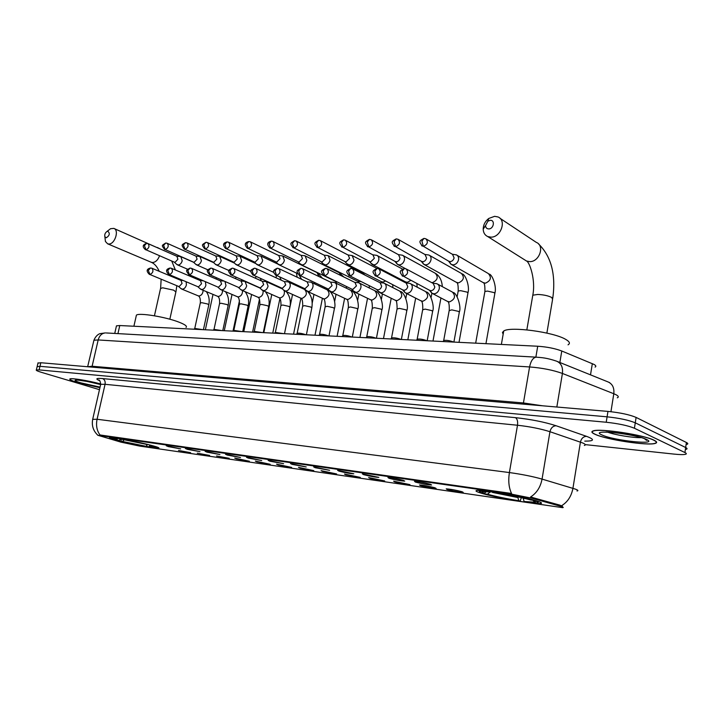 <?xml version="1.0" encoding="UTF-8"?>
<svg xmlns="http://www.w3.org/2000/svg" width="724" height="724" viewBox="0 0 724 724"><rect width="100%" height="100%" fill="white"/><g stroke="black" fill="none" stroke-linecap="round" stroke-linejoin="round"><path stroke-width="1.09" d="M151.207 445.332C137.868 441.749 111.813 436.844 109.704 437.504C108.6 437.794 111.27 438.789 117.731 440.482C131.252 444.056 156.194 448.744 158.637 448.165C159.823 447.912 157.352 446.97 151.207 445.332M537.633 501.234C525.19 496.981 482.537 489.442 477.016 490.456C474.899 490.718 476.075 491.56 480.573 492.972C493.687 497.225 534.05 504.393 540.448 503.542C542.584 503.325 541.652 502.556 537.633 501.234M415.585 482.139L414.463 481.37C418.789 481.668 424.056 482.627 430.282 484.247L431.585 484.971C427.685 484.809 422.345 483.867 415.585 482.139M389.159 478.338L387.937 477.569C392.055 477.849 397.195 478.79 403.349 480.374L404.743 481.116C401.033 480.962 395.838 480.039 389.159 478.338M363.647 474.673L362.326 473.885L378.833 477.387C375.294 477.243 370.236 476.338 363.647 474.673M339.004 471.134L337.583 470.338L353.801 473.786C350.434 473.659 345.502 472.772 339.004 471.134M315.175 467.704L313.664 466.908L329.619 470.31L315.175 467.704M292.134 464.392L290.532 463.586L306.234 466.953L292.134 464.392M269.826 461.188L268.142 460.373L283.609 463.695L269.826 461.188M248.232 458.084L246.468 457.26L261.708 460.545L248.232 458.084M227.309 455.079L225.472 454.247L240.495 457.496L227.309 455.079M207.037 452.165L205.118 451.333L219.933 454.536L207.037 452.165M187.371 449.342L185.38 448.5L200.005 451.667L187.371 449.342M168.294 446.599L166.239 445.749L180.674 448.889L168.294 446.599M447.206 489.56L446.228 488.854C450.627 489.171 455.894 490.121 462.039 491.723L463.206 492.383C459.215 492.211 453.885 491.261 447.206 489.56M420.553 485.677L419.468 484.962C423.658 485.261 428.798 486.193 434.871 487.759L436.12 488.447C432.328 488.275 427.142 487.352 420.553 485.677M394.797 481.931L393.621 481.198L409.965 484.637C406.363 484.474 401.304 483.578 394.797 481.931M369.91 478.311L368.634 477.569L384.697 480.953C381.258 480.808 376.326 479.921 369.91 478.311M345.846 474.799L344.479 474.057L360.271 477.397L345.846 474.799M322.551 471.414L321.103 470.654L336.642 473.958L322.551 471.414M300.007 468.129L298.478 467.36L313.773 470.627L300.007 468.129M278.17 464.953L276.559 464.174L291.627 467.405L278.17 464.953M257.011 461.867L255.319 461.088L270.17 464.274L257.011 461.867M236.486 458.88L234.721 458.093L249.373 461.242L236.486 458.88M216.585 455.984L229.2 458.31L216.585 455.984M197.263 453.17L209.625 455.45L197.263 453.17M178.511 450.446L190.629 452.69L178.511 450.446M116.338 326.415L116.464 325.845L119.777 325.538L537.724 346.235C547.009 346.868 555.027 348.461 561.779 351.004L593.997 364.425C595.997 365.548 596.359 366.435 595.092 367.095M559.788 506.058L561.371 506.529C563.308 507.171 563.734 507.551 562.648 507.66L139.66 446.084L120.89 442.129L97.731 435.242L509.977 493.84L531.914 498.23L559.788 506.058L559.933 505.153L562.439 506.384M654.034 440.21C643.826 434.843 599.716 428.156 593.209 430.898C590.992 431.622 591.599 432.753 595.019 434.31C605.988 439.586 647.817 445.975 655.238 443.405C657.437 442.744 657.039 441.685 654.034 440.21M100.745 383.964C88.319 380.625 71.604 377.892 69.957 378.905C69.006 379.494 71.522 380.706 77.513 382.525L99.921 387.693M686.976 444.346C688.234 443.948 688.044 443.332 686.406 442.5L636.106 417.413C629.636 414.689 620.251 412.68 607.952 411.404L40.825 362.733L39.974 366.317L37.123 366.715L39.974 366.317L607.083 416.825L39.974 366.317L39.114 369.901L36.354 369.937C35.757 370.326 37.467 371.131 41.476 372.353L99.478 389.666M636.106 417.413L635.265 422.825C628.785 420.137 619.391 418.137 607.083 416.825C619.391 418.137 628.785 420.137 635.265 422.825L685.664 447.513L635.265 422.825L634.423 428.246C627.934 425.594 618.531 423.594 606.223 422.246L39.114 369.901M686.243 449.314C687.492 448.934 687.302 448.337 685.664 447.513C687.302 448.337 687.492 448.934 686.243 449.314M92.681 419.35L97.079 419.25C95.849 425.404 96.826 430.644 100.012 434.97L511.569 493.478C508.845 487.886 508.121 480.908 509.397 472.564C521.841 474.283 532.737 476.464 542.059 479.098C540.493 487.18 536.647 493.144 530.538 496.999L559.933 505.153M585.254 444.617L673.972 454.093C679.709 454.69 683.556 454.753 685.51 454.292C686.759 453.93 686.56 453.351 684.922 452.545L634.423 428.246M40.825 362.733L37.974 363.149M595.309 434.337C606.16 439.558 647.573 445.894 654.921 443.341C657.093 442.69 656.695 441.64 653.718 440.183C643.609 434.871 599.97 428.255 593.526 430.961C591.327 431.676 591.924 432.798 595.309 434.337M100.745 383.992C88.437 380.679 71.812 377.955 70.174 378.951C69.233 379.539 71.73 380.733 77.658 382.543L99.93 387.675M490.275 220.313L487.849 221.2L485.542 225.617C485.704 227.716 486.772 228.82 488.727 228.92C493.696 229.019 495.316 219.96 490.275 220.313M490.881 237.146L487.714 236.549C484.845 235.191 483.342 232.703 483.198 229.11C483.324 224.82 485.18 221.273 488.754 218.467L494.619 216.322L497.958 216.947C506.891 220.214 500.836 237.526 490.881 237.146M568.05 344.823C570.412 343.457 569.634 341.647 565.725 339.393C553.616 331.999 509.977 326.207 503.723 331.022L502.465 332.47L503.162 334.226M521.343 497.632L520.122 501.144C506.257 498.908 494.564 496.492 485.062 493.886L484.582 493.098M478.528 490.41L480.021 491.153M491.062 491.65L479.632 491.234C478.763 491.506 479.541 492.067 481.967 492.917L484.383 493.27L486.193 491.759M496.51 492.456L496.592 492.745C511.153 495.071 523.28 497.587 532.982 500.284L533.362 499.976M485.062 493.886L487.478 494.23C495.985 496.555 506.411 498.709 518.755 500.709L520.122 501.144M491.162 491.967L483.741 491.668C481.37 491.723 481.587 492.257 484.383 493.27M536.466 500.863L535.977 501.261C538.81 502.32 538.918 502.872 536.303 502.918L524.095 501.488L534.973 502.23C535.742 502.013 535.226 501.569 533.416 500.89L533.009 500.266L530.411 499.913C521.742 497.515 510.954 495.279 498.049 493.216L496.592 492.745M518.755 500.709L517.732 496.836M490.021 492.121L487.478 494.23M493.044 491.931L492.628 492.438M534.692 501.832L535.289 501.877M538.602 501.904L539.271 501.795M533.416 500.89L535.977 501.261M523.135 498.049L524.095 501.488M107.795 231.255L106.98 231.472C105.134 232.811 104.428 234.576 104.871 236.748L106.274 237.789C109.659 235.535 110.166 233.354 107.795 231.255M108.256 230.485L110.528 228.721L113.786 228.386C119.451 229.988 114.908 244.314 108.835 244.006L107.623 243.807L105.433 241.481L105.007 237.879M186.041 327.42C187.444 326.298 185.1 324.551 178.991 322.162C165.733 316.922 138.99 312.542 136.411 315.139L136.148 316.298M149.768 445.532L148.764 446.853L121.189 441.188L120.998 439.215M115.994 438.065L112.012 438.111L117.74 440.292L119.17 440.491L120.555 439.106M119.17 438.554L147.805 444.464M121.189 441.188L148.764 446.853M116.102 438.319L117.75 438.744L114.645 438.5C113.234 438.599 114.745 439.269 119.17 440.491M147.651 444.608L119.27 438.771M147.207 446.446L146.329 444.418M124.257 439.758L122.618 441.396M151.271 445.341L151.099 445.513C155.841 446.844 157.416 447.559 155.823 447.649L150.366 446.907L154.239 447.124L149.597 445.296L151.099 445.513M149.678 445.323L150.366 446.907M449.423 261.545L450.853 264.151L453.043 264.884C455.849 264.568 457.677 262.848 458.527 259.717C458.844 257.355 458.12 255.744 456.373 254.866L452.328 254.251M448.572 261.129L450.129 261.626C452.156 261.4 453.477 260.151 454.093 257.88L452.536 254.368L426.436 239.146M422.219 261.654L423.621 264.215L425.676 264.894C428.382 264.586 430.156 262.893 430.997 259.816C431.323 257.482 430.626 255.889 428.916 255.038L424.861 254.441M421.287 261.255L422.716 261.699C424.68 261.473 425.965 260.242 426.572 258.016L425.069 254.558L398.544 239.581M395.947 261.744L397.331 264.278L399.259 264.903C401.874 264.604 403.603 262.939 404.435 259.916C404.77 257.608 404.101 256.034 402.426 255.201L398.363 254.631M394.942 261.364L396.263 261.771C398.155 261.545 399.404 260.341 400.01 258.151L398.562 254.739L371.656 239.997M371.05 263.31L373.747 264.912C376.281 264.622 377.955 262.984 378.788 260.016C379.123 257.726 378.471 256.178 376.842 255.373L372.769 254.812M369.493 261.473L370.724 261.835L374.362 258.278L372.96 254.911L345.728 240.413M346.57 263.473L349.095 264.93C351.547 264.631 353.176 263.029 354 260.106L352.126 255.527L348.045 254.993M344.905 261.572L346.036 261.898L349.583 258.396L348.226 255.083L320.714 240.821M322.895 263.617L325.266 264.939C327.628 264.649 329.221 263.065 330.035 260.197L328.225 255.681L327.167 255.491M321.121 261.672L322.171 261.952L325.628 258.522L324.316 255.255L296.55 241.21M299.98 263.744L302.198 264.948C304.496 264.667 306.044 263.111 306.849 260.287L305.103 255.834L304.107 255.653M298.116 261.753L299.093 262.016L302.451 258.631L301.193 255.409L273.201 241.599M277.799 263.862L279.88 264.957C282.107 264.676 283.618 263.147 284.405 260.368L282.722 255.979L281.781 255.816M275.844 261.835L276.749 262.07L280.025 258.749L278.812 255.572L250.631 241.97M256.305 263.961L258.26 264.966C260.423 264.694 261.889 263.183 262.676 260.45L261.056 256.124L260.16 255.97M254.269 261.916L255.11 262.124L258.305 258.848L257.138 255.717L228.802 242.332M235.472 264.061L237.318 264.975C239.409 264.703 240.839 263.219 241.626 260.531L240.051 256.26L239.21 256.115M233.363 261.988L234.151 262.178L237.264 258.957L236.133 255.871L207.67 242.694M215.281 264.142L217.01 264.984C219.037 264.713 220.44 263.255 221.209 260.604L219.698 256.396L218.901 256.26M213.091 262.052L213.833 262.233L216.874 259.056L215.779 256.015L187.199 243.038M195.679 264.215L197.317 264.993C199.281 264.731 200.648 263.292 201.417 260.676L199.96 256.531L199.2 256.396M193.435 262.115L194.132 262.278L197.091 259.156L196.041 256.151L167.371 243.373M176.665 264.287L178.204 265.002C180.113 264.74 181.453 263.328 182.213 260.749L180.801 256.658L180.086 256.531M174.357 262.178L175.009 262.332L177.905 259.255L176.891 256.287L148.158 243.698M443.55 340.85L443.857 340.443C446.563 340.117 449.658 340.597 453.143 341.864L453.523 342.072M430.355 290.641L431.821 293.148L433.857 293.835C436.617 293.573 438.418 291.881 439.269 288.758C439.595 286.333 438.862 284.686 437.061 283.808L435.911 283.555M429.522 290.288L430.889 290.704C432.889 290.514 434.192 289.283 434.807 287.021L433.205 283.428L406.553 269.129M417.024 339.52L417.314 339.14C419.902 338.832 422.925 339.303 426.373 340.542L426.753 340.742M403.612 290.233L405.051 292.695L406.96 293.338C409.621 293.075 411.377 291.419 412.218 288.351C412.553 285.953 411.838 284.324 410.083 283.473L409.006 283.238M402.698 289.89L403.956 290.261C405.883 290.071 407.15 288.867 407.766 286.641L406.218 283.102L379.177 269.02M391.403 338.235L391.675 337.882C394.155 337.592 397.096 338.045 400.508 339.257L400.906 339.466M378.281 291.238L380.996 292.858C383.575 292.605 385.277 290.967 386.109 287.953C386.453 285.573 385.765 283.971 384.055 283.147L383.023 282.93M376.797 289.5L377.955 289.826C379.819 289.645 381.05 288.46 381.657 286.27L380.163 282.794L352.778 268.93M366.634 336.995L366.887 336.66C369.258 336.389 372.136 336.841 375.512 338.027L375.91 338.226M353.384 290.93L355.918 292.387C358.407 292.143 360.063 290.532 360.896 287.573C361.24 285.22 360.57 283.636 358.905 282.84L357.837 282.632M351.774 289.12L352.841 289.419L356.443 285.917L355.004 282.487L327.32 268.839M342.678 335.8L342.923 335.483C345.185 335.221 348 335.674 351.339 336.832L351.746 337.031M329.311 290.614L331.683 291.944C334.09 291.691 335.701 290.116 336.524 287.202C336.868 284.876 336.226 283.319 334.606 282.532L333.601 282.351M327.583 288.749L328.578 289.012L332.081 285.573L330.696 282.197L302.741 268.749M319.492 334.642L319.718 334.352C321.899 334.099 324.642 334.542 327.954 335.674L328.361 335.873M306.026 290.306L308.243 291.51C310.569 291.265 312.144 289.709 312.958 286.84C313.302 284.541 312.687 283.012 311.103 282.251L310.153 282.07M304.189 288.387L305.112 288.623L308.524 285.247L307.184 281.917L279.002 268.676M297.048 333.52L297.256 333.248C299.347 333.004 302.035 333.447 305.311 334.56L305.727 334.75M283.482 289.989L285.555 291.084C287.817 290.849 289.347 289.319 290.152 286.496C290.505 284.215 289.917 282.704 288.369 281.971L287.473 281.799M281.555 288.034L282.405 288.252L285.727 284.921L284.442 281.645L256.07 268.604M275.301 332.434L283.799 333.664M261.654 289.681L263.599 290.677C265.789 290.442 267.283 288.939 268.079 286.161L266.36 281.699L265.509 281.546M259.635 287.69L260.432 287.89L263.672 284.613L262.432 281.383L233.888 268.532M254.224 331.384L262.55 332.606M240.504 289.374L242.332 290.288C244.459 290.053 245.907 288.568 246.694 285.835L245.047 281.437L244.241 281.292M238.404 287.356L239.146 287.537L242.305 284.315L241.11 281.129L212.431 268.468M233.789 330.37L241.943 331.592M220.006 289.066L221.725 289.899C223.779 289.672 225.2 288.215 225.978 285.528L225.001 281.536M217.833 287.03L218.521 287.193L221.607 284.025L220.449 280.885L191.652 268.414M213.96 329.384L221.96 330.596M200.123 288.767L201.734 289.528C203.734 289.301 205.118 287.862 205.897 285.22L205.381 281.727M197.878 286.713L198.53 286.867L201.534 283.736L200.43 280.641L171.534 268.351M194.711 328.424L202.566 329.637M180.837 288.469L182.348 289.175C184.294 288.948 185.643 287.528 186.412 284.921L186.122 281.79M178.529 286.405L179.136 286.541L182.068 283.464L181 280.414L152.031 268.296M590.513 374.851L592.332 363.638M509.977 493.84L510.085 493.216M531.914 498.23L532.068 497.316M100.672 435.495L100.781 435.034M559.86 362.489L561.779 351.004M535.869 357.14L537.724 346.235M117.94 333.619L119.777 325.538M584.359 445.486C585.997 444.998 585.444 444.156 582.711 442.97L549.95 431.703L542.059 479.098L575.254 489.08C578.033 490.094 578.612 490.727 577.001 490.981M561.48 505.786C567.598 502.085 571.417 496.266 572.928 488.329L580.431 442.102C581.336 438.418 583.372 436.5 586.549 436.346C594.992 439.558 594.395 441.151 584.766 441.133M99.713 380.743C95.134 378.779 96.075 378.055 102.555 378.571C104.654 379.521 105.487 381.43 105.061 384.308L97.079 419.25L509.397 472.564L517.497 425.241L105.061 384.308L100.699 384.299L100.591 384.806M102.555 378.571L515.434 417.648C531.027 419.341 544.593 422.038 556.141 425.757L586.549 436.346M684.922 452.545L686.406 442.5M606.223 422.246L607.952 411.404M556.141 425.757C552.955 425.938 550.892 427.92 549.95 431.703C540.738 428.789 529.914 426.626 517.497 425.241C517.959 421.359 517.271 418.834 515.434 417.648M617.282 397.811C618.939 397.087 618.504 396.046 615.988 394.716L613.798 393.738L610.947 411.703M557.525 361.548L607.789 381.82C612.404 383.747 614.404 387.72 613.798 393.738L562.412 373.448L556.837 407.015M536.837 357.194L536.149 357.158C542.158 357.665 546.321 357.756 556.539 361.149C561.145 363.086 563.1 367.177 562.412 373.448C553.172 370.118 542.231 367.946 529.588 366.941L523.443 402.96L542.376 405.775M106.211 332.959L536.149 357.158C533.009 357.701 530.819 360.959 529.588 366.941L98.183 339.954L92.12 366.253L523.443 402.96L523.108 404.119M87.649 366.751L93.921 340.244C96.482 334.054 100.717 333.447 100.129 333.61L105.387 332.913C101.831 333.248 99.423 335.592 98.183 339.954L93.921 340.244L93.767 340.923M87.821 366.76L92.12 366.253L91.776 367.104M602.115 435.015C613.78 440.69 659.636 445.432 646.496 439.459C634.559 433.486 587.363 428.925 602.115 435.015M607.599 432.128C614.658 434.889 633.391 437.975 641.192 437.64M77.414 380.028L87.414 381.476L100.455 384.534C84.228 379.829 65.214 378.299 80.925 382.869L100.057 387.132M85.957 381.204L97.441 383.72M532.602 296.351L532.801 295.193L537.805 294.451C543.652 294.722 548.321 295.754 551.806 297.528L552.566 299.474L546.873 333.094M524.656 259.844L526.502 261.011L529.597 261.626C539.308 262.133 545.054 245.653 536.312 242.386L499.967 218.277M492.356 492.401L517.859 497.551M523.208 498.32L525.443 498.601M160.529 288.523L162.656 287.79L173.679 290.161L175.878 291.998L169.841 319.221M151.09 262.197L152.619 262.541C155.678 262.188 157.986 259.934 159.533 255.78M158.565 248.26L114.139 228.54M130.392 440.898L138.583 442.617M421.63 245.653L422.345 246.115C418.952 241.481 418.852 241.128 423.929 238.422L421.893 241.183L423.377 246.305C427.622 244.441 428.445 241.943 425.875 238.811L424.164 238.413M484.809 291.989L484.908 291.455L487.524 291.102L494.302 292.641L494.809 293.663L485.94 343.674M483.008 282.505L485.397 283.193C490.836 280.722 491.804 277.509 488.311 273.554L457.143 255.319M449.115 261.436L423.377 246.305M394.019 246.097L394.643 246.477C391.277 241.97 391.15 241.599 396.155 238.92L394.1 241.635L395.612 246.658C399.72 244.812 400.535 242.359 398.037 239.291L396.39 238.911M458.102 291.51L458.192 291.003L460.672 290.668L467.342 292.179L467.912 293.202L459.016 342.343M456.283 282.279L458.5 282.894C463.785 280.432 464.727 277.274 461.333 273.401L429.613 255.427M421.766 261.518L395.612 246.658M367.385 246.513L367.937 246.83C364.588 242.305 364.444 242.142 369.376 239.4L367.303 242.06L368.842 246.993C372.833 245.164 373.62 242.757 371.213 239.753L369.611 239.391M431.522 282.523L432.5 282.604C437.64 280.161 438.563 277.048 435.269 273.256L403.042 255.545M395.367 261.599L368.842 246.993M341.683 246.902L342.171 247.174C338.823 242.775 338.723 242.522 343.547 239.861L341.457 242.477L343.013 247.318C346.896 245.508 347.665 243.137 345.33 240.205L343.782 239.852M405.44 281.835L407.359 282.324L410.743 280.396M369.883 261.672L343.013 247.318M316.868 247.264L317.293 247.499C313.981 243.192 313.854 242.938 318.614 240.305L316.515 242.884L318.089 247.635C321.863 245.843 322.614 243.508 320.352 240.63L318.85 240.305M381.24 281.609L383.032 282.052L385.421 281.057M345.248 261.753L318.089 247.635M292.894 247.617L293.265 247.816C289.962 243.472 289.844 243.418 294.532 240.739L292.424 243.273L294.016 247.943C297.682 246.169 298.424 243.87 296.234 241.056L294.768 240.73M357.81 281.392L360.688 281.491M321.429 261.817L294.016 247.943M363.674 274.441L362.081 272.858L328.66 255.907M269.708 247.952L270.043 248.115C266.622 244.531 267.029 242.205 271.256 241.155L269.147 243.644L270.749 248.242C274.315 246.477 275.039 244.214 272.921 241.454L271.5 241.146M335.112 281.174L336.063 281.509M298.388 261.889L270.749 248.242M341.094 275.627L339.23 272.731L343.855 276.993M247.291 248.269L247.581 248.413C244.178 244.893 244.576 242.603 248.757 241.563L246.631 244.006L248.251 248.522C251.717 246.775 252.432 244.549 250.377 241.852L248.993 241.554M276.088 261.952L248.251 248.522M318.85 276.505L317.076 272.613L283.075 256.151M225.598 248.567L225.852 248.694C222.467 245.255 222.838 243.011 226.983 241.952L224.856 244.359L226.485 248.803C229.861 247.074 230.558 244.884 228.576 242.223L227.227 241.943M254.486 262.016L226.485 248.803M297.139 277.192L296.487 273.093M204.584 248.857L204.82 248.966C201.317 244.422 201.715 245.038 205.906 242.323L203.779 244.694L205.417 249.074C208.702 247.355 209.39 245.201 207.462 242.594L206.15 242.314M233.562 262.07L205.417 249.074M275.989 277.754L276.496 275.591M184.24 249.137L184.439 249.237C180.91 244.676 181.643 244.875 185.489 242.694L183.362 245.029L185.009 249.328C188.213 247.635 188.883 245.508 187.018 242.947L185.733 242.685M213.272 262.133L185.009 249.328M255.409 278.215L256.079 276.523M164.511 249.409L164.701 249.49C161.217 244.983 161.651 245.726 165.706 243.047L163.579 245.346L165.235 249.581C168.357 247.898 169.018 245.807 167.208 243.3L165.95 243.038M193.598 262.188L165.235 249.581M235.372 278.595L236.114 277.274M145.388 249.671L145.551 249.744C142.166 246.875 142.492 244.757 146.529 243.391L144.402 245.653L146.058 249.825C149.108 248.16 149.75 246.097 148.004 243.635L146.773 243.382M174.502 262.242L146.058 249.825M215.879 278.903L216.621 277.898M402.137 275.835L402.752 276.197C399.304 271.762 399.051 271.219 404.3 268.523L402.164 271.337L403.675 276.369C407.893 274.523 408.698 272.025 406.074 268.876L404.535 268.514M449.17 310.65L451.776 309.872L458.681 311.42L459.278 312.424L453.894 342.09M447.36 301.329L449.504 301.899C454.989 299.356 455.939 296.071 452.364 292.043L437.721 284.161M429.984 290.523L403.675 276.369M375.005 275.717L375.539 276.007C372.091 271.581 371.892 271.156 377.023 268.468L374.86 271.228L376.408 276.17C380.498 274.342 381.286 271.889 378.752 268.803L377.258 268.459M422.653 309.836L425.124 309.103L431.92 310.632L432.581 311.637L427.178 340.76M420.816 300.759L422.798 301.265C428.128 298.741 429.061 295.51 425.594 291.573L410.671 283.781M403.105 290.098L376.408 276.17M348.841 275.582L349.303 275.826C345.909 271.482 345.62 271.156 350.715 268.414L348.552 271.129L350.108 275.98C354.09 274.17 354.851 271.753 352.398 268.731L350.959 268.414M397.042 309.048L399.367 308.37L406.064 309.863L406.779 310.868L401.368 339.484M395.168 300.207L397.014 300.659C402.191 298.152 403.105 294.976 399.748 291.12L384.571 283.41M377.159 289.672L350.108 275.98M323.583 275.446L323.981 275.654C320.587 271.301 320.352 271.084 325.348 268.36L323.157 271.029L324.741 275.799C328.606 273.998 329.348 271.627 326.986 268.667L325.583 268.36M372.272 308.297L374.48 307.655L381.077 309.13L381.847 310.125L376.426 338.253M370.362 299.664L372.082 300.071C377.132 297.591 378.019 294.46 374.761 290.677L359.366 283.066M352.09 289.274L324.741 275.799M299.184 275.31L299.537 275.491C296.188 271.21 295.908 271.029 300.849 268.314L298.65 270.939L300.252 275.618C304.008 273.835 304.732 271.5 302.442 268.613L301.094 268.314M348.316 307.564L350.407 306.958L356.905 308.415L357.728 309.401L352.307 337.058M346.38 299.139L347.982 299.501C352.887 297.039 353.764 293.953 350.606 290.252L335.022 282.731M327.872 288.876L300.252 275.618M275.609 275.174L275.925 275.328C272.577 271.672 272.459 270.486 277.183 268.269L274.975 270.839L276.595 275.446C280.242 273.681 280.957 271.382 278.74 268.55L277.428 268.26M325.121 306.858L327.112 306.288L333.52 307.718L334.388 308.705L328.977 335.9M323.157 298.623L324.651 298.958C329.429 296.505 330.289 293.473 327.23 289.844C333.339 291.292 336.198 304.904 334.461 308.343M304.442 288.505L276.595 275.446M252.821 275.039L253.092 275.165C249.409 270.396 250.115 270.468 254.305 268.224L252.097 270.758L253.726 275.283C257.273 273.536 257.979 271.274 255.834 268.495L254.549 268.215M302.668 306.18L304.551 305.646L310.877 307.048L311.791 308.035L306.379 334.778M300.668 298.125L302.071 298.424C306.732 295.998 307.573 293.003 304.596 289.455L305.818 290.098M281.781 288.134L253.726 275.283M230.775 274.903L231.01 275.011C227.363 270.432 228.042 270.369 232.187 268.179L229.97 270.667L231.608 275.12C235.065 273.391 235.752 271.165 233.68 268.441L232.431 268.17M280.912 305.519L282.704 305.012L288.939 306.397L289.899 307.383L284.496 333.701M278.885 297.636L280.197 297.908C283.5 296.849 284.849 294.451 284.251 290.713M259.835 287.781L231.608 275.12M209.435 274.776L209.643 274.867C206.023 270.324 206.675 270.342 210.775 268.133L208.557 270.586L210.213 274.966C213.571 273.247 214.25 271.057 212.241 268.387L211.028 268.133M259.826 304.885L261.527 304.406L267.681 305.772L268.676 306.75L263.283 332.642M257.771 297.157L259.002 297.401C262.034 296.496 263.4 294.252 263.084 290.659M238.585 287.437L210.213 274.966M188.774 274.64L188.955 274.722C185.362 270.206 186.005 270.296 190.05 268.088L187.833 270.505L189.489 274.821C192.765 273.12 193.426 270.957 191.489 268.342L190.303 268.088M239.373 304.27L240.992 303.818L247.065 305.157L248.106 306.134L242.721 331.628M237.291 296.695L238.449 296.921C241.264 296.116 242.621 293.998 242.513 290.559M217.987 287.102L189.489 274.821M168.755 274.514L168.918 274.586C165.479 271.31 165.832 269.138 169.977 268.052L167.76 270.423L169.425 274.668C172.611 272.984 173.262 270.857 171.38 268.287L170.231 268.052M219.535 303.673L221.073 303.247L227.065 304.569L228.141 305.537L222.775 330.642M217.426 296.243L218.512 296.451C221.146 295.736 222.485 293.727 222.53 290.424M198.023 286.776L169.425 274.668M149.343 274.387L149.488 274.45C146.085 271.21 146.429 269.066 150.52 268.016L148.302 270.351L149.968 274.532C153.081 272.867 153.723 270.767 151.904 268.242L150.773 268.016M200.267 303.094L201.743 302.686L207.652 303.989L208.774 304.958L203.417 329.682M198.141 295.808L199.172 295.998C201.634 295.347 202.946 293.446 203.118 290.27M178.656 286.46L149.968 274.532M114.736 333.438L116.464 325.845M540.647 502.375L540.448 503.542M97.65 435.043C93.106 430.644 91.477 425.296 92.763 418.988L100.699 384.299C100.283 381.313 99.613 379.874 98.699 379.973L99.523 380.534M36.354 369.937L38.055 362.796M609.59 382.598L608.965 382.308M605.789 432.047C607.689 431.341 639.962 435.658 645.627 439.26C647.039 440.111 647.319 440.454 646.442 440.292L644.686 438.844M552.765 298.297C556.014 274.468 551.254 256.323 538.475 243.879M485.542 225.617L483.198 229.11M487.849 221.2L488.754 218.467M526.837 329.863L532.801 295.193C535.86 279.907 529.552 261.871 526.502 261.011L487.714 236.549M479.632 491.234L479.08 490.419M503.723 331.022L501.37 344.434M534.267 501.234L534.973 502.23M175.968 291.573L176.837 285.709M176.864 278.686L176.801 277.889M175.38 269.989L171.742 261.047M160.547 249.128L157.343 247.472M104.871 236.748L105.433 241.481M106.98 231.472L110.528 228.721M159.217 271.301C157.135 266.658 154.529 263.672 151.407 262.332L107.623 243.807M112.012 438.111L111.641 437.531M136.411 315.139L133.895 326.234M154.429 315.791L160.628 288.107L161.144 279.247M451.64 264.613L483.741 282.921C484.618 283.672 484.999 286.514 484.908 291.455L475.668 343.167M448.554 261.111L450.853 264.151M489.18 274.088C492.374 274.441 496.818 286.704 494.908 293.12M424.364 264.64L456.935 282.641C457.885 283.41 458.31 286.188 458.192 291.003L457.143 296.777M421.25 261.228L423.621 264.215M462.102 273.862C465.74 274.477 469.84 286.749 468.003 292.695M432.988 341.049L440.943 297.962M405.422 268.64L398.028 264.667M394.888 261.337L397.331 264.278M431.079 297.51L431.884 293.193M435.957 273.645C439.794 276.378 441.912 280.704 442.319 286.641M407.829 339.8L415.667 298.143M372.589 264.694L405.956 282.107L406.571 283.039M369.43 261.436L371.928 264.332M405.847 298.306L406.743 293.591M416.834 283.609L417.205 287.193M402.481 269.066L377.394 255.662M383.485 338.597L391.213 298.252M348.009 264.722L381.711 281.844L382.426 282.885M344.832 261.536L347.384 264.378M381.394 299.202L382.417 293.89M392.716 284.785L392.879 287.627M376.996 268.468L352.615 255.789M359.928 337.429L367.548 298.306M324.234 264.749L358.226 281.6L359.149 282.939M321.04 261.626L323.646 264.423M357.674 300.216L358.869 294.116M362.561 273.102L365.231 275.229M369.267 285.754L369.294 287.98M324.144 255.165L327.565 255.518M337.103 336.298L344.624 298.315M301.229 264.767L335.483 281.355L336.814 283.6M298.026 261.708L300.668 264.468M334.642 301.419L336.063 294.279M346.488 286.559L346.443 288.252M339.23 272.731L305.501 256.034M301.021 255.328L304.478 255.681M314.994 335.203L322.415 298.279M314.515 282.568L315.031 284.098M297.664 273.645L278.966 264.794M275.744 261.789L278.432 264.504M312.225 303.012L313.972 294.397M317.456 272.803L322.542 278.278M324.361 287.22L324.28 288.46M278.64 255.491L282.134 255.834M293.555 334.144L300.885 298.225M293.618 283.5L293.844 284.496M273.744 272.396L257.4 264.812M254.169 261.862L256.893 264.541M289.998 306.876L292.55 294.46M297.247 273.446L297.763 273.835M299.338 275.401L301.637 279.31M302.858 287.772L302.777 288.614M278.061 264.179L261.373 256.278M256.975 255.644L260.495 255.988M272.758 333.112L279.917 298.514M273.165 284.242L273.247 284.813M250.929 271.391L236.495 264.83M233.264 261.934L236.015 264.577M263.817 332.669L271.772 294.496M279.853 277.147L281.211 280.152M255.997 263.663L240.341 256.396M235.979 255.798L239.526 256.133M252.586 332.117L259.473 299.284M229.037 270.559L216.232 264.848M212.992 262.007L215.779 264.613M243.762 331.683L251.599 294.487M260.441 278.487L261.283 280.867M234.531 263.147L219.96 256.513M215.634 255.943L219.2 256.278M233.001 331.149L239.49 300.578M207.96 269.853L196.575 264.866M193.335 262.07L196.15 264.64M224.277 330.714L232.024 294.46M241.345 279.591L241.798 281.111M213.707 262.676L200.186 256.631M195.896 256.088L199.48 256.414M187.661 269.256L177.507 264.875M174.258 262.133L177.09 264.667M205.363 329.773L213.01 294.406M222.648 280.514L222.766 280.984M193.516 262.242L181.009 256.748M176.756 256.224L180.348 256.549M453.115 292.469C456.907 292.749 461.559 307.067 459.369 311.926M443.694 340.515L449.26 310.153C449.378 305.202 448.952 302.37 447.984 301.655L432.608 293.591M429.45 290.243L431.821 293.148M443.857 340.443L443.025 341.547M432.97 283.301L436.174 283.582M426.255 291.926C430.427 292.369 434.789 306.777 432.662 311.166M417.169 339.203L422.744 309.365C422.87 304.551 422.418 301.781 421.368 301.039L405.784 293.111M402.607 289.835L405.051 292.695M417.314 339.14L416.49 340.235M405.992 282.984L409.259 283.256M400.327 291.419C404.87 292.089 408.906 306.315 406.861 310.424M391.539 337.945L397.123 308.614C397.033 303.211 396.544 300.487 395.657 300.451L379.892 292.641M376.697 289.446L379.195 292.261M391.675 337.882L390.851 338.968M379.946 282.677L383.277 282.948M375.276 290.939C380.317 291.944 383.838 306.062 381.928 309.709M366.76 336.723L372.353 307.89C372.29 302.686 371.774 300.017 370.797 299.881L354.887 292.188M351.665 289.066L354.226 291.835M366.887 336.66L366.063 337.737M354.796 282.387L358.172 282.659M351.049 290.478C356.461 291.808 359.611 305.456 357.801 309.021M342.796 335.538L348.389 307.184C348.344 302.134 347.801 299.51 346.76 299.32L330.705 291.754M327.465 288.695L330.081 291.428M342.923 335.483L342.099 336.551M330.488 282.098L333.918 282.369M319.601 334.398L325.194 306.496C325.194 301.691 324.623 299.121 323.501 298.786L307.32 291.338M304.071 288.333L306.732 291.021M319.718 334.352L318.904 335.402M327.23 289.844L311.474 282.423M306.994 281.826L310.451 282.089M307.555 291.446C311.429 295.473 312.858 300.885 311.854 307.691M297.148 333.293L302.741 305.845C302.713 301.084 302.125 298.55 300.976 298.261L284.686 290.921M281.428 287.98L284.134 290.632M297.256 333.248L296.442 334.289M304.596 289.455L288.695 282.116M284.261 281.555L287.754 281.817M286.233 291.618C289.781 295.908 291.021 301.048 289.962 307.057M275.401 332.226L280.984 305.202C280.993 300.65 280.387 298.17 279.156 297.754L262.785 290.523M259.518 287.636L262.251 290.252M275.5 332.18L274.686 333.212M282.423 288.948L266.649 281.835M262.251 281.301L265.78 281.564M265.437 291.7C268.722 296.116 269.826 301.03 268.74 306.451M254.314 331.194L259.889 304.587C259.925 300.161 259.292 297.727 258.016 297.265L241.554 290.143M238.287 287.301L241.056 289.89M254.414 331.149L253.599 332.162M259.916 288.025L245.3 281.555M240.938 281.048L244.495 281.31M245.201 291.718C248.278 296.252 249.264 300.958 248.16 305.854M233.87 330.189L239.436 303.989C239.49 299.7 238.848 297.302 237.508 296.786L220.983 289.772M217.707 286.976L220.512 289.528M233.961 330.144L233.155 331.158M220.286 280.812L223.861 281.066M225.508 291.691C228.259 295.691 229.155 300.216 228.205 305.266M214.042 329.212L219.589 303.41C219.815 299.501 219.155 297.139 217.616 296.324L201.037 289.401M197.761 286.659L200.593 289.175M214.123 329.176L213.318 330.171M200.267 280.577L203.163 280.776M206.367 291.627C208.928 295.537 209.752 299.89 208.829 304.704M194.792 328.271L200.322 302.84C200.557 299.021 199.887 296.695 198.313 295.881L181.688 289.057M178.403 286.36L181.262 288.84M194.874 328.225L194.068 329.221M180.846 280.351L183.045 280.505"/></g></svg>
